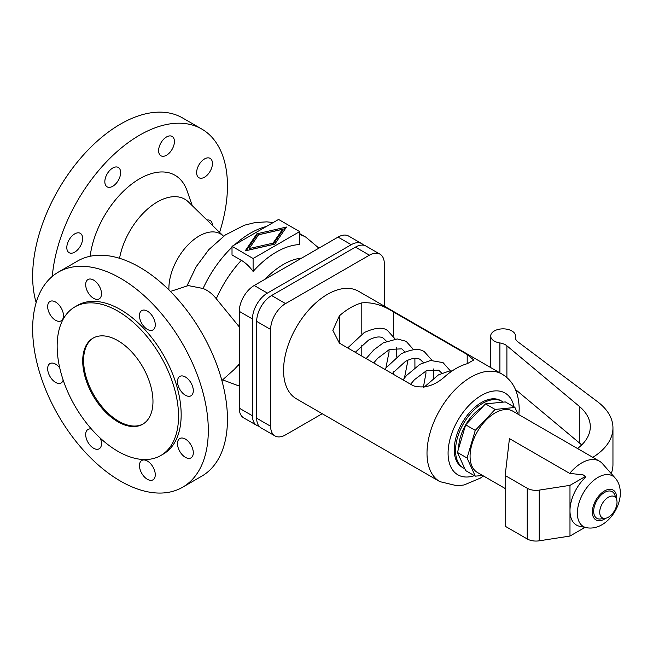 <?xml version="1.0" encoding="UTF-8"?>
<svg xmlns="http://www.w3.org/2000/svg" width="653" height="653" viewBox="0 0 653 653"><rect width="100%" height="100%" fill="white"/><g stroke="black" fill="none" stroke-linecap="round" stroke-linejoin="round"><path stroke-width="0.98" d="M256.882 233.79L286.479 227.048L274.799 244.14L245.193 250.883L256.882 233.79L256.882 235.113L246.263 250.638M52.281 276.399A124.209 71.716 -60 0 1 110.308 157.904A124.209 71.716 -60 0 1 201.728 129.016A124.209 71.716 -60 0 1 227.456 185.876A124.209 71.716 -60 0 1 219.588 232.362M36.16 302.6A124.209 71.716 -60 0 1 32.65 276.235A124.209 71.716 -60 0 1 86.865 151.235A124.209 71.716 -60 0 1 182.587 117.956L201.728 129.016M170.433 291.434L188.293 285.59L203.083 288.495C208.103 290.528 212.511 293.948 216.29 298.748L239.284 326.908M241.332 260.318L232.019 254.948L232.019 246.32L253.103 258.49L253.103 271.444C249.585 266.587 245.659 262.873 241.332 260.318A82.596 47.685 -60 0 0 216.29 298.748M239.284 364.031L234.19 369.5M256.833 425.446L243.659 417.838A21.116 12.195 -60 0 1 239.284 408.174L239.284 311.359A21.116 12.195 -60 0 1 254.221 285.5L338.058 237.096A21.116 12.195 -60 0 1 348.612 236.051L361.786 243.651A21.116 12.195 120 0 0 351.232 244.704L267.395 293.107A21.116 12.195 120 0 0 252.458 318.966L252.458 415.781A21.116 12.195 120 0 0 256.833 425.446A21.116 12.195 120 0 0 259.151 426.295M32.65 328.973A124.209 71.716 60 0 1 58.378 272.113A124.209 71.716 60 0 1 154.092 305.392A124.209 71.716 60 0 1 208.307 430.384A124.209 71.716 60 0 1 182.587 487.252A124.209 71.716 60 0 1 86.865 453.974A124.209 71.716 60 0 1 32.65 328.973M58.378 272.113L77.519 261.053A124.209 71.716 60 0 1 173.241 294.332A124.209 71.716 60 0 1 227.456 419.332A124.209 71.716 60 0 1 201.728 476.192L182.587 487.252M74.932 306.869L77.568 305.351A85.829 49.555 60 0 1 143.701 328.345A85.829 49.555 60 0 1 181.167 414.72A85.829 49.555 60 0 1 163.397 454.006L160.76 455.533A85.829 49.555 60 0 1 94.62 432.539A85.829 49.555 60 0 1 57.154 346.163A85.829 49.555 60 0 1 74.932 306.869A85.829 49.555 60 0 1 141.072 329.863A85.829 49.555 60 0 1 178.538 416.239A85.829 49.555 60 0 1 160.76 455.533M82.711 360.921A49.685 28.683 60 0 1 93.004 338.172A49.685 28.683 60 0 1 131.286 351.485A49.685 28.683 60 0 1 152.973 401.481A49.685 28.683 60 0 1 142.689 424.23A49.685 28.683 60 0 1 104.398 410.917A49.685 28.683 60 0 1 82.711 360.921M143.121 423.968A49.685 28.683 60 0 1 104.994 410.108A49.685 28.683 60 0 1 83.592 360.407A49.685 28.683 60 0 1 93.444 337.928M253.103 258.49L299.654 231.611L299.654 244.573A77.764 44.894 120 0 0 253.103 271.444M82.613 238.451A11.183 6.457 -60 0 1 77.74 249.699A11.183 6.457 -60 0 1 69.12 252.695A11.183 6.457 -60 0 1 66.81 247.577A11.183 6.457 -60 0 1 71.683 236.329A11.183 6.457 -60 0 1 80.303 233.333A11.183 6.457 -60 0 1 82.613 238.451M104.831 181.714A11.183 6.457 -60 0 1 109.712 170.466A11.183 6.457 -60 0 1 118.324 167.47A11.183 6.457 -60 0 1 120.642 172.588A11.183 6.457 -60 0 1 115.761 183.836A11.183 6.457 -60 0 1 107.149 186.831A11.183 6.457 -60 0 1 104.831 181.714M158.614 150.663A11.183 6.457 -60 0 1 163.487 139.416A11.183 6.457 -60 0 1 172.106 136.42A11.183 6.457 -60 0 1 174.416 141.538A11.183 6.457 -60 0 1 169.543 152.786A11.183 6.457 -60 0 1 160.924 155.781A11.183 6.457 -60 0 1 158.614 150.663M212.445 163.495A11.183 6.457 -60 0 1 207.564 174.743A11.183 6.457 -60 0 1 198.953 177.738A11.183 6.457 -60 0 1 196.635 172.621A11.183 6.457 -60 0 1 201.516 161.373A11.183 6.457 -60 0 1 210.127 158.377A11.183 6.457 -60 0 1 212.445 163.495M206.993 220.061A11.183 6.457 -60 0 1 210.127 220.469A11.183 6.457 -60 0 1 212.445 225.383M147.366 479.286A11.183 6.457 60 0 1 140.069 469.442A11.183 6.457 60 0 1 141.774 460.479A11.183 6.457 60 0 1 147.366 461.034A11.183 6.457 60 0 1 154.671 470.886A11.183 6.457 60 0 1 152.957 479.841A11.183 6.457 60 0 1 147.366 479.286M100.301 438.155A11.183 6.457 60 0 1 99.183 448.791A11.183 6.457 60 0 1 93.591 448.244A11.183 6.457 60 0 1 86.286 438.392A11.183 6.457 60 0 1 88 429.429A11.183 6.457 60 0 1 91.477 429.094M63.178 380.087A11.183 6.457 60 0 1 61.153 382.927A11.183 6.457 60 0 1 55.562 382.38A11.183 6.457 60 0 1 48.265 372.528A11.183 6.457 60 0 1 49.979 363.566A11.183 6.457 60 0 1 55.562 364.121A11.183 6.457 60 0 1 59.75 367.917M55.562 302.029A11.183 6.457 60 0 1 62.868 311.873A11.183 6.457 60 0 1 61.153 320.835A11.183 6.457 60 0 1 55.562 320.28A11.183 6.457 60 0 1 48.265 310.428A11.183 6.457 60 0 1 49.979 301.474A11.183 6.457 60 0 1 55.562 302.029M93.591 298.323A11.183 6.457 60 0 1 86.286 288.471A11.183 6.457 60 0 1 88 279.517A11.183 6.457 60 0 1 93.591 280.072A11.183 6.457 60 0 1 100.897 289.924A11.183 6.457 60 0 1 99.183 298.878A11.183 6.457 60 0 1 93.591 298.323M147.366 311.122A11.183 6.457 60 0 1 154.671 320.966A11.183 6.457 60 0 1 152.957 329.928A11.183 6.457 60 0 1 147.366 329.373A11.183 6.457 60 0 1 140.069 319.521A11.183 6.457 60 0 1 141.774 310.567A11.183 6.457 60 0 1 147.366 311.122M185.395 395.236A11.183 6.457 60 0 1 178.089 385.384A11.183 6.457 60 0 1 179.804 376.43A11.183 6.457 60 0 1 185.395 376.985A11.183 6.457 60 0 1 192.7 386.829A11.183 6.457 60 0 1 190.986 395.791A11.183 6.457 60 0 1 185.395 395.236M185.395 439.077A11.183 6.457 60 0 1 192.7 448.929A11.183 6.457 60 0 1 190.986 457.884A11.183 6.457 60 0 1 185.395 457.337A11.183 6.457 60 0 1 178.089 447.485A11.183 6.457 60 0 1 179.804 438.522A11.183 6.457 60 0 1 185.395 439.077M282.504 230.656L273.068 244.459L249.168 249.903L249.168 248.589L273.068 243.145L282.504 229.342L282.504 230.656M273.068 243.145L273.068 244.459M299.654 231.611L278.57 219.441L232.019 246.32M285.41 228.607L256.882 235.113M282.504 229.342L258.604 234.786L249.168 248.589M90.155 256.262A70.802 40.878 -60 0 1 135.408 181.412A70.802 40.878 -60 0 1 187.101 190.839L192.26 205.662M363.68 245.234A21.116 12.195 120 0 0 361.786 243.651M274.995 435.935L261.037 427.87A21.116 12.195 -60 0 1 256.67 418.206L256.67 321.398A21.116 12.195 -60 0 1 271.599 295.531L355.436 247.128A21.116 12.195 -60 0 1 365.998 246.083L379.956 254.139A21.116 12.195 120 0 0 369.394 255.184L285.557 303.588A21.116 12.195 120 0 0 270.628 329.455L270.628 426.262A21.116 12.195 120 0 0 274.995 435.935A21.116 12.195 120 0 0 285.557 434.882L322.223 413.716M384.323 306.151L384.323 263.804A21.116 12.195 120 0 0 379.956 254.139M518.898 414.679L519.2 408.582C518.727 392.045 512.98 380.536 501.969 374.071L358.53 291.254A62.108 35.858 120 0 0 310.673 307.889A62.108 35.858 120 0 0 283.557 370.39A62.108 35.858 120 0 0 296.421 398.82L439.869 481.636L457.239 485.824L464.095 484.959L480.249 478.167L483.498 475.988M503.21 402.126A38.503 22.235 120 0 0 502.026 401.35L500.712 400.591A38.503 22.235 120 0 0 471.042 410.908A38.503 22.235 120 0 0 454.227 449.656A38.503 22.235 120 0 0 462.202 467.287L463.524 468.046A38.503 22.235 120 0 0 464.789 468.683M502.026 401.35A38.503 22.235 120 0 0 472.356 411.668A38.503 22.235 120 0 0 455.549 450.415A38.503 22.235 120 0 0 463.524 468.046M458.618 448.497A34.16 19.721 -60 0 1 465.605 424.997M465.785 424.679A34.16 19.721 -60 0 1 482.649 406.884M467.058 458.006L475.278 476.168L465.662 470.609L457.443 452.456L465.662 424.817L485.489 403.881L505.316 401.921L514.939 407.472L495.105 409.431L475.278 430.368L467.058 458.006L457.443 452.456M475.278 430.368L465.662 424.817M495.105 409.431L485.489 403.881M517.951 414.133L514.939 407.472M475.278 476.168L482.551 475.441M615.134 477.988C618.464 481.645 620.203 486.616 620.35 492.893C620.358 510.548 603.935 531.101 586.443 527.681A29.222 16.872 120 0 1 577.358 513.168A29.222 16.872 120 0 1 598.026 477.376A29.222 16.872 120 0 1 615.134 477.988L602.458 463.663A35.401 20.439 120 0 0 599.421 461.165L512.809 411.161A35.401 20.439 120 0 0 485.53 420.646A35.401 20.439 120 0 0 470.078 456.267A35.401 20.439 120 0 0 477.408 472.47L505.169 488.501M569.979 485.35L539.231 490.109A12.423 7.175 0 0 1 527.232 488.256L505.169 475.515L509.438 438.612L569.702 473.409L582.998 474.813L585.619 476.323L585.619 477.172A31.426 18.145 120 0 0 569.979 510.703L569.979 485.35L585.619 476.323M599.421 461.165A35.401 20.439 120 0 0 569.702 473.409M616.448 498.974L614.677 494.656A15.362 8.873 120 0 0 602.556 493.799A15.362 8.873 120 0 0 593.667 511.266A15.362 8.873 120 0 0 600.654 518.955L605.282 518.327A12.236 7.061 120 0 0 617.02 502.214A12.236 7.061 120 0 0 616.448 498.974A12.236 7.061 120 0 0 606.8 498.296A12.236 7.061 120 0 0 599.723 512.205A12.236 7.061 120 0 0 605.282 518.327M584.998 527.387L569.979 536.056L569.979 510.703A31.426 18.145 120 0 0 579.75 526.318L586.443 527.681M505.169 475.515L505.169 526.228L527.232 538.962A12.423 7.175 0 0 0 539.231 540.815L569.979 536.056M592.802 457.345A74.524 43.025 0 0 0 612.955 427.919A74.524 43.025 0 0 0 597.536 401.709L517.96 341.894A12.423 7.175 180 0 1 515.388 337.528A12.423 7.175 180 0 1 515.462 336.777A12.423 7.175 0 0 0 515.527 336.026A12.423 7.175 0 0 0 503.104 328.851A12.423 7.175 0 0 0 490.689 336.026A12.423 7.175 0 0 0 499.896 342.956A12.423 7.175 180 0 1 506.899 345.804L579.309 406.354A62.108 35.858 180 0 1 590.304 426.727A62.108 35.858 180 0 1 577.513 448.521M515.478 389.49L579.309 442.865A62.108 35.858 180 0 1 581.652 444.979M611.249 473.588A74.524 43.025 0 0 0 612.955 464.43L612.955 427.919M467.197 354.53L473.743 360.007L467.197 363.729A62.108 35.858 120 0 0 444.783 376.675C434.49 385.833 423.952 388.853 413.161 385.727L339.389 343.127L332.834 330.353L339.389 315.823A62.108 35.858 -60 0 1 361.803 302.886C372.088 301.988 382.634 305 393.416 311.938L467.197 354.53L467.197 363.729M347.69 347.927L364.227 332.548C375.271 327.504 383.082 326.875 387.678 330.655L395.122 339.005M396.453 347.641L396.485 356.93M403.023 379.875L406.55 375.475L419.977 364.26L430.564 360.472L443.012 362.603L450.456 370.953M433.339 368.937L433.38 378.226M384.584 369.223L401.113 353.844C412.157 348.8 419.977 348.171 424.564 351.951L432.017 360.309M414.892 358.285L414.933 367.582M366.137 358.579L373.72 349.959L383.409 342.784L397.269 338.94L406.125 341.307L413.569 349.657M119.548 258.302A54.966 31.736 -60 0 1 149.529 207.393A54.966 31.736 -60 0 1 188.562 202.055L223.408 236.1A42.772 24.692 -60 0 0 189.639 243.267A42.772 24.692 -60 0 0 168.89 288.397A42.772 24.692 -60 0 0 168.923 289.932M299.654 234.549A82.596 47.685 -60 0 1 305.906 237.21L318.917 248.148M223.31 380.275A82.596 47.685 -60 0 1 222.632 379.866L239.284 386.07M203.083 288.495A82.596 47.685 -60 0 1 232.019 247.234M234.607 244.826A82.596 47.685 -60 0 1 266.334 226.509M238.68 326.051A67.577 39.017 -60 0 1 239.284 323.912M265.085 279.223A67.577 39.017 -60 0 1 301.743 258.066M239.284 366.235A67.577 39.017 -60 0 1 238.68 364.807M267.395 293.107L254.221 285.5M252.458 318.966L239.284 311.359M252.458 415.781L239.284 408.174M351.232 244.704L338.058 237.096M256.67 418.206L270.628 426.262M256.67 321.398L270.628 329.455M271.599 295.531L285.557 303.588M355.436 247.128L369.394 255.184M501.969 374.071A62.108 35.858 120 0 0 454.113 390.706A62.108 35.858 120 0 0 427.005 453.206A62.108 35.858 120 0 0 439.869 481.636M514.082 406.974A47.196 27.255 120 0 0 477.923 397.661A47.196 27.255 120 0 0 448.08 453.206A47.196 27.255 120 0 0 474.421 475.67M616.644 499.504A17.223 9.942 120 0 0 616.71 497.961A17.223 9.942 120 0 0 604.531 490.934A17.223 9.942 120 0 0 592.353 512.025A17.223 9.942 120 0 0 604.531 519.053A17.223 9.942 120 0 0 605.837 518.221M539.231 490.109L539.231 540.815M527.232 488.256L527.232 538.962M499.896 342.956L499.896 372.871M515.462 336.777L515.462 338.27M579.309 406.354L579.309 442.865M506.899 345.804L506.899 377.605M393.416 311.938L393.416 335.993M393.416 372.259L393.416 374.324M339.389 315.823L339.389 343.127M361.803 302.886L361.803 334.067M361.803 345.111L361.803 356.073M299.654 233.594L305.906 237.21M234.288 369.418L221.873 380.544M186.88 286.055L196.145 266.775L208.821 249.626L225.334 234.966L244.344 225.228L255.16 222.551L266.783 221.865L273.256 222.51M515.527 338.581L515.527 336.026M490.689 367.549L490.689 336.026M410.606 384.25L414.467 379.687L426.368 370.749L438.661 370.129L441.82 373.214M423.397 387.245L425.96 373.206L425.878 370.986M423.381 362.57L420.222 359.485C419.046 358.815 415.373 356.285 405.464 361.378L392.167 373.606M407.431 360.334L407.513 362.562L404.444 378.014M386.486 341.274L383.327 338.189C382.16 337.519 378.479 334.989 368.578 340.082L355.273 352.302M411.161 384.568L412.059 382.413M392.714 373.916L393.62 371.761M388.984 349.69L389.074 351.91L385.996 367.361M373.72 362.954L377.581 358.383L389.482 349.453L401.775 348.833L404.933 351.918M424.132 387.123L438.424 374.904L449.011 371.116L452.227 370.88"/></g></svg>
